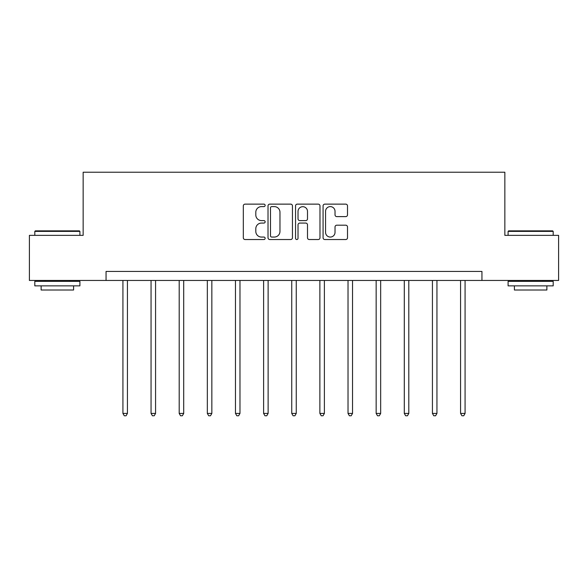 <?xml version="1.0" encoding="UTF-8"?>
<svg xmlns="http://www.w3.org/2000/svg" width="588" height="588" viewBox="0 0 588 588"><rect width="100%" height="100%" fill="white"/><g stroke="black" fill="none" stroke-linecap="round" stroke-linejoin="round"><path stroke-width="0.88" d="M265.144 205.366A1.242 1.242 0 0 0 263.902 204.132L245.093 204.132A1.771 1.771 0 0 0 243.322 205.903L243.322 237.765A1.771 1.771 0 0 0 245.093 239.536L263.902 239.536A1.242 1.242 0 0 0 265.144 238.302A1.242 1.242 0 0 0 263.902 237.06L261.469 237.06A5.667 5.667 0 0 1 255.802 231.393L255.802 228.739A5.667 5.667 0 0 1 261.469 223.072L263.902 223.072A1.242 1.242 0 0 0 265.144 221.838A1.242 1.242 0 0 0 263.902 220.596L261.469 220.596A5.667 5.667 0 0 1 255.802 214.929L255.802 212.275A5.667 5.667 0 0 1 261.469 206.609L263.902 206.609A1.242 1.242 0 0 0 265.144 205.366M345.744 216.612A1.771 1.771 0 0 0 347.508 214.84L347.508 205.903A1.771 1.771 0 0 0 345.744 204.132L324.848 204.132A1.771 1.771 0 0 0 323.077 205.903L323.077 237.765A1.771 1.771 0 0 0 324.848 239.536L345.744 239.536A1.771 1.771 0 0 0 347.508 237.765L347.508 226.968A1.771 1.771 0 0 0 345.744 225.197L336.799 225.197A1.771 1.771 0 0 0 335.028 226.968L335.028 232.326A4.733 4.733 0 0 1 330.294 237.06A4.733 4.733 0 0 1 325.561 232.326L325.561 211.342A4.733 4.733 0 0 1 330.294 206.609A4.733 4.733 0 0 1 335.028 211.342L335.028 214.84A1.771 1.771 0 0 0 336.799 216.612L345.744 216.612M106.053 280.454L29.4 280.454L29.4 235.362L83.151 235.362L83.151 172.233L504.849 172.233L504.849 235.362L558.6 235.362L558.6 280.454L481.947 280.454L481.947 271.435L106.053 271.435L106.053 280.454L481.947 280.454M292.449 205.903A1.771 1.771 0 0 0 290.678 204.132L269.789 204.132A1.771 1.771 0 0 0 268.018 205.903L268.018 237.765A1.771 1.771 0 0 0 269.789 239.536L290.678 239.536A1.771 1.771 0 0 0 292.449 237.765L292.449 205.903M297.322 204.132L318.211 204.132A1.771 1.771 0 0 1 319.982 205.903L319.982 237.765A1.771 1.771 0 0 1 318.211 239.536L309.273 239.536A1.771 1.771 0 0 1 307.502 237.765L307.502 224.844A1.771 1.771 0 0 0 305.731 223.072L299.799 223.072A1.771 1.771 0 0 0 298.028 224.844L298.028 238.302A1.242 1.242 0 0 1 296.786 239.536A1.242 1.242 0 0 1 295.551 238.302L295.551 205.903A1.771 1.771 0 0 1 297.322 204.132M271.737 206.609A1.242 1.242 0 0 0 270.495 207.851L270.495 235.825A1.242 1.242 0 0 0 271.737 237.06L274.302 237.06A5.667 5.667 0 0 0 279.969 231.393L279.969 212.275A5.667 5.667 0 0 0 274.302 206.609L271.737 206.609M307.502 211.43A4.733 4.733 0 0 0 302.761 206.697A4.733 4.733 0 0 0 298.028 211.43L298.028 218.824A1.771 1.771 0 0 0 299.799 220.596L305.731 220.596A1.771 1.771 0 0 0 307.502 218.824L307.502 211.43M122.921 280.454L122.921 413.423L127.427 413.423L127.427 280.454M127.427 413.423L126.075 415.767L124.274 415.767L122.921 413.423M35.354 230.856L79.365 230.856L79.902 231.393L34.81 231.393L35.354 230.856M57.359 285.864L34.81 285.864L34.81 281.358L79.902 281.358L79.902 285.864L57.359 285.864M73.588 285.864L73.588 290.016L41.123 290.016L41.123 285.864M508.635 230.856L552.646 230.856L553.19 231.393L508.098 231.393L508.635 230.856M530.641 285.864L508.098 285.864L508.098 281.358L553.19 281.358L553.19 285.864L530.641 285.864M546.877 285.864L546.877 290.016L514.412 290.016L514.412 285.864M151.057 280.454L151.057 413.423L155.57 413.423L155.57 280.454M155.57 413.423L154.218 415.767L152.41 415.767L151.057 413.423M179.193 280.454L179.193 413.423L183.706 413.423L183.706 280.454M183.706 413.423L182.353 415.767L180.545 415.767L179.193 413.423M207.336 280.454L207.336 413.423L211.842 413.423L211.842 280.454M211.842 413.423L210.489 415.767L208.689 415.767L207.336 413.423M235.472 280.454L235.472 413.423L239.977 413.423L239.977 280.454M239.977 413.423L238.625 415.767L236.824 415.767L235.472 413.423M263.608 280.454L263.608 413.423L268.121 413.423L268.121 280.454M268.121 413.423L266.761 415.767L264.96 415.767L263.608 413.423M291.744 280.454L291.744 413.423L296.256 413.423L296.256 280.454M296.256 413.423L294.904 415.767L293.096 415.767L291.744 413.423M319.879 280.454L319.879 413.423L324.392 413.423L324.392 280.454M324.392 413.423L323.04 415.767L321.239 415.767L319.879 413.423M348.022 280.454L348.022 413.423L352.528 413.423L352.528 280.454M352.528 413.423L351.176 415.767L349.375 415.767L348.022 413.423M376.158 280.454L376.158 413.423L380.664 413.423L380.664 280.454M380.664 413.423L379.311 415.767L377.511 415.767L376.158 413.423M404.294 280.454L404.294 413.423L408.807 413.423L408.807 280.454M408.807 413.423L407.455 415.767L405.647 415.767L404.294 413.423M432.43 280.454L432.43 413.423L436.943 413.423L436.943 280.454M436.943 413.423L435.59 415.767L433.782 415.767L432.43 413.423M460.573 280.454L460.573 413.423L465.079 413.423L465.079 280.454M465.079 413.423L463.726 415.767L461.925 415.767L460.573 413.423M34.81 235.362L34.81 231.393M45.092 281.358L45.092 280.454M69.619 281.358L69.619 280.454M79.902 235.362L79.902 231.393M508.098 235.362L508.098 231.393M518.381 281.358L518.381 280.454M542.908 281.358L542.908 280.454M553.19 235.362L553.19 231.393"/></g></svg>
